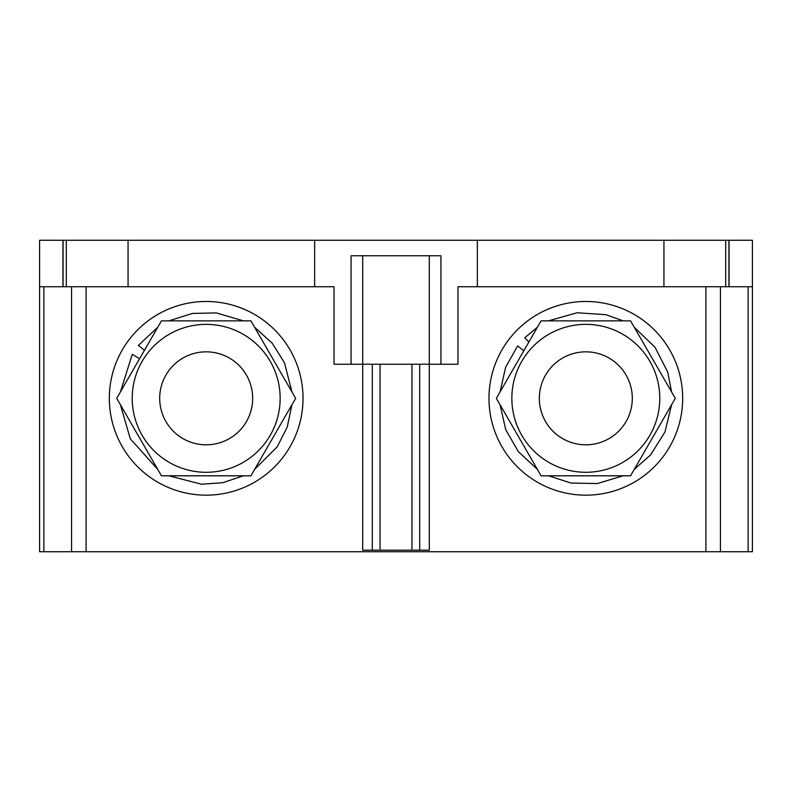 <?xml version="1.0" encoding="UTF-8"?>
<svg xmlns="http://www.w3.org/2000/svg" width="792" height="792" viewBox="0 0 792 792"><rect width="100%" height="100%" fill="white"/><g stroke="black" fill="none" stroke-linecap="round" stroke-linejoin="round"><path stroke-width="1.19" d="M86.09 286.753L86.09 551.727L752.4 551.727L752.4 240.273L39.6 240.273L39.6 286.753L128.066 286.753L128.066 240.273M720.433 286.753L720.433 551.727M128.066 286.753L334.016 286.753L334.016 364.231L429.313 364.231L429.313 255.767M705.91 551.727L705.91 286.753M682.674 398.327A96.852 96.852 0 0 1 537.402 482.199A96.852 96.852 0 0 1 537.402 314.454A96.852 96.852 0 0 1 682.674 398.327M500.059 391.911L505.623 367.27L517.602 345.955L523.839 350.737M548.5 320.849L577.111 312.761L605.92 314.701L623.146 320.849M634.253 327.264L655.034 347.272L667.755 372.2L671.586 391.911M671.586 404.742L664.993 431.907L650.618 454.875L634.253 469.389M623.146 475.804L597.227 483.565L571.012 483.041L548.5 475.804M537.392 469.389L518.255 451.539L505.692 429.541L500.059 404.742M528.898 341.966L524.71 337.818L537.392 327.264M496.356 398.327L541.094 320.849L630.551 320.849L675.289 398.327L630.551 475.804L541.094 475.804L496.356 398.327M658.993 370.102L639.847 336.947M521.76 361.34A73.973 73.973 0 0 1 649.876 361.34A73.973 73.973 0 0 1 585.823 472.289A73.973 73.973 0 0 1 521.76 361.34M585.823 351.836A46.49 46.49 0 0 1 626.076 421.572A46.49 46.49 0 0 1 545.559 421.572A46.49 46.49 0 0 1 585.823 351.836M157.747 327.264L138.372 345.431L144.49 350.212M120.414 391.911L132.274 354.341L139.59 358.697M168.854 320.849L192.406 313.434L216.295 312.919L243.5 320.849M254.608 327.264L272.23 343.253L284.467 362.736L291.941 391.911M291.941 404.742L287.209 427.126L277.18 446.856L254.608 469.389M243.5 475.804L222.651 482.734L201.445 484.199L168.854 475.804M157.747 469.389L130.274 438.758L120.414 404.742M270.24 361.34A73.973 73.973 0 0 0 132.215 398.327A73.973 73.973 0 0 0 225.324 469.775A73.973 73.973 0 0 0 270.24 361.34M161.449 475.804L116.711 398.327L161.449 320.849L250.906 320.849L295.644 398.327L250.906 475.804L161.449 475.804M206.177 495.168A96.852 96.852 0 0 1 122.305 349.896A96.852 96.852 0 0 1 290.05 349.896A96.852 96.852 0 0 1 206.177 495.168M206.177 351.836A46.49 46.49 0 0 1 246.441 421.572A46.49 46.49 0 0 1 165.924 421.572A46.49 46.49 0 0 1 206.177 351.836M752.4 286.753L457.984 286.753L457.984 364.231L429.313 364.231L429.313 550.183L362.687 550.183L362.687 255.767M351.064 364.231L351.064 255.767L440.936 255.767L440.936 364.231M477.348 286.753L477.348 240.273M748.143 286.753L748.143 551.727M39.6 286.753L39.6 551.727L86.09 551.727M43.857 286.753L43.857 551.727M314.652 286.753L314.652 240.273M71.567 286.753L71.567 551.727M380.051 550.183L380.051 364.231M411.949 550.183L411.949 364.231M663.934 286.753L663.934 240.273M725.68 286.753L725.68 240.273M728.947 286.753L728.947 240.273M63.053 286.753L63.053 240.273M66.32 286.753L66.32 240.273M372.309 550.183L372.309 364.231M419.691 550.183L419.691 364.231M729.066 286.753L729.066 240.273M62.934 286.753L62.934 240.273"/></g></svg>
